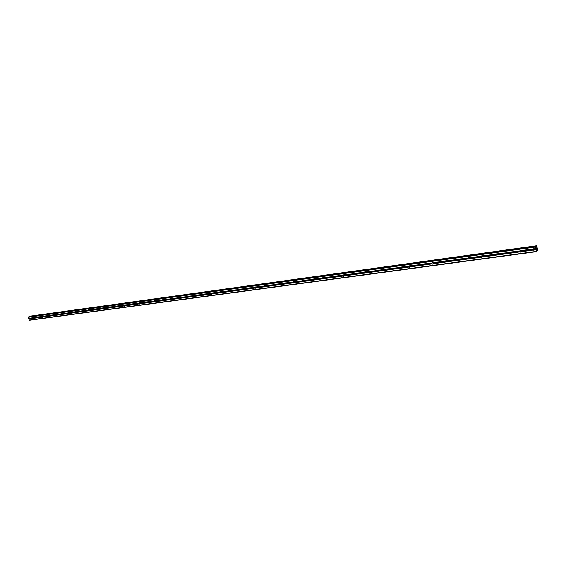 <?xml version="1.0" encoding="UTF-8"?>
<svg xmlns="http://www.w3.org/2000/svg" width="566" height="566" viewBox="0 0 566 566"><rect width="100%" height="100%" fill="white"/><g stroke="black" fill="none" stroke-linecap="round" stroke-linejoin="round"><path stroke-width="0.85" d="M534.254 248.99L534.523 249.755L533.865 250.299L533.115 249.946L533.37 248.821L535.889 248.764L535.577 246.627L536.278 246.967L536.667 245.771L537.7 249.896L537.629 250.766L536.957 250.42L536.568 251.658L535.889 248.764M534.552 249.634L533.731 248.764M520.812 250.83L521.081 251.594L520.437 252.132L519.694 251.785L519.574 251L520.133 250.618L532.995 249.16M521.109 251.46L520.338 250.611M507.603 252.641L507.865 253.398L507.235 253.929L506.563 253.717L506.365 252.903L506.931 252.429L519.574 251M507.893 253.257L507.171 252.436M494.613 254.424L494.882 255.174L494.26 255.698L493.538 255.358L493.411 254.587L493.948 254.212L506.379 252.811M494.903 255.025L494.231 254.226M481.843 256.179L482.112 256.914L481.496 257.438L480.789 257.098L480.661 256.341L481.192 255.966L493.411 254.587M482.133 256.759L481.51 255.988M469.285 257.898L469.554 258.634L468.952 259.15L468.308 258.938L468.117 258.153L468.641 257.686L480.661 256.341M469.575 258.457L468.995 257.721M456.932 259.589L457.201 260.318L456.613 260.834L455.927 260.494L455.793 259.752L456.302 259.384L468.124 258.061M457.229 260.127L456.691 259.433M444.791 261.259L445.053 261.98L444.473 262.49L443.801 262.15L443.666 261.414L444.168 261.046L455.793 259.752M445.081 261.768L444.593 261.124M432.841 262.9L433.11 263.615L432.537 264.117L431.872 263.784L431.738 263.048L432.226 262.688L443.666 261.414M433.124 263.381L432.686 262.78M421.083 264.506L421.352 265.221L420.786 265.716L420.142 265.383L420.333 264.336L431.738 263.048M421.366 264.966L420.977 264.421M409.515 266.098L409.784 266.798L409.232 267.293L408.588 266.961L408.921 265.893L420 264.662M409.798 266.515L409.459 266.041M398.131 267.654L398.4 268.355L397.856 268.843L397.084 267.888L397.544 267.449L408.447 266.239M398.4 268.043L398.124 267.647M386.925 269.197L387.194 269.883L386.656 270.371L386.04 270.046L386.217 269.02L397.077 267.803M375.902 270.704L376.164 271.39L375.64 271.871L375.067 271.666L375.201 270.534L385.892 269.338M365.042 272.196L365.311 272.876L364.787 273.35L364.186 273.031L364.476 271.991L374.883 270.845M354.351 273.661L354.62 274.333L354.104 274.807L353.375 273.88L353.792 273.463L364.037 272.331M343.824 275.104L344.093 275.776L343.583 276.243L343.038 276.045L343.159 274.935L353.361 273.795M333.459 276.526L333.721 277.191L333.225 277.651L332.688 277.453L332.801 276.357L342.847 275.239M323.243 277.927L323.511 278.585L323.023 279.045L322.316 278.139L322.712 277.729L332.497 276.661M313.189 279.307L313.451 279.958L312.97 280.418L312.411 280.106L312.658 279.109L322.302 278.055M303.277 280.665L303.546 281.316L303.065 281.769L302.548 281.571L302.654 280.495L312.255 279.434M293.513 282.002L293.775 282.646L293.308 283.099L292.799 282.901L292.898 281.833L302.357 280.793M283.891 283.325L284.16 283.962L283.693 284.408L283.191 284.217L283.29 283.156L292.608 282.13M274.411 284.627L274.673 285.257L274.22 285.703L273.725 285.505L273.817 284.457L283 283.446M265.065 285.908L265.334 286.538L264.881 286.969L264.386 286.778L264.478 285.738L273.534 284.748M255.853 287.167L256.122 287.797L255.676 288.228L255.188 288.037L255.28 287.004L264.202 286.028M246.776 288.412L247.038 289.035L246.606 289.467L246.118 289.276L246.203 288.25L255.004 287.287M237.819 289.643L238.088 290.259L237.656 290.683L237.182 290.5L237.26 289.474L245.934 288.533M228.997 290.853L228.834 291.886L228.367 291.702L228.445 290.683L236.991 289.757M220.287 292.049L220.139 293.075L219.672 292.884L219.75 291.879L228.176 290.966M211.705 293.223L211.557 294.242L211.097 294.058L211.245 293.039L219.488 292.155M203.236 294.384L203.095 295.395L202.642 295.211L202.784 294.2L210.913 293.337M194.888 295.53L194.746 296.534L194.117 295.636L194.442 295.346L202.458 294.497M186.653 296.662L186.518 297.659L186.072 297.475L186.207 296.478L194.117 295.636M178.523 297.78L178.396 298.763L177.957 298.586L178.014 297.61L185.889 296.768M170.507 298.876L170.38 299.86L169.949 299.676L170.069 298.692L177.774 297.879M162.591 299.959L162.47 300.935L162.095 299.796L169.765 298.975M154.78 301.034L154.667 301.996L154.058 301.133L154.362 300.85L161.862 300.065M147.075 302.088L146.969 303.051L146.594 301.926L154.058 301.133M139.469 303.135L139.363 304.084L138.995 302.973L146.361 302.187M131.963 304.161L131.857 305.109L131.496 303.999L138.769 303.227M124.548 305.18L124.449 306.121L124.088 305.017L131.27 304.26M117.233 306.185L117.141 307.119L116.78 306.022L123.869 305.272M110.009 307.175L109.917 308.102L109.556 307.013L116.561 306.277M102.878 308.152L102.793 309.071L102.432 307.989L109.344 307.267M95.831 309.114L95.746 310.034L95.392 308.958L102.22 308.244M88.876 310.069L88.798 310.982L88.494 309.899L95.18 309.206M82.006 311.01L81.928 311.916L81.624 310.84L88.232 310.161M75.221 311.944L75.144 312.842L74.846 311.774L81.37 311.102M68.514 312.864L68.444 313.755L68.146 312.694L74.592 312.029M61.892 313.769L61.828 314.661L61.482 313.614L67.899 312.948M55.355 314.668L55.291 315.552L54.944 314.512L61.284 313.854M48.888 315.552L48.832 316.429L48.527 315.389L54.746 314.753M42.5 316.429L42.443 317.3L42.103 316.274L48.287 315.637M36.189 317.3L36.139 318.163L35.842 317.13L41.912 316.514M29.906 319.012L29.609 317.986L30.069 318.198L29.906 319.012M494.889 254.806L494.472 254.318M507.886 253.094L507.362 252.486M521.109 251.332L520.487 250.646M534.552 249.542L533.837 248.778M536.568 251.658L29.375 320.25L28.3 317.186L28.88 316.705L535.846 246.408M30.055 316.543L536.533 245.977M30.295 316.139L536.639 245.757L30.295 316.139M536.653 247.915L536.745 248.403L536.653 247.915M536.419 248.113L536.511 248.594L536.419 248.113M536.766 248.389L536.653 247.837L536.759 248.389M536.497 248.608L536.653 247.837M536.78 248.877L536.632 249.281M29.956 318.156L35.608 317.377M28.3 317.186L535.542 247.045M28.633 318.333L29.375 318.233M30.069 318.198L35.651 317.434M30.203 318.665L35.785 317.901M30.132 318.764L35.785 317.993M36.309 317.349L41.955 316.571M36.443 317.809L42.089 317.038M36.373 317.915L42.089 317.137M42.62 316.479L48.336 315.694M42.754 316.946L48.471 316.168M42.683 317.052L48.471 316.267M49.001 315.609L54.789 314.809M49.136 316.076L54.923 315.283M49.065 316.182L54.93 315.382M55.468 314.717L61.326 313.918M55.602 315.191L61.461 314.392M55.532 315.297L61.461 314.491M62.012 313.819L67.941 313.012M62.147 314.3L68.076 313.486M62.076 314.406L68.076 313.585M68.635 312.913L74.634 312.092M68.769 313.394L74.769 312.574M68.698 313.5L74.776 312.673M75.335 311.993L81.412 311.166M75.469 312.474L81.546 311.647M75.398 312.588L81.554 311.746M82.12 311.067L88.275 310.225M82.261 311.548L88.409 310.706M82.19 311.661L88.416 310.812M88.996 310.126L95.222 309.269M89.131 310.614L95.357 309.758M89.06 310.72L95.364 309.864M95.951 309.17L102.255 308.307M96.086 309.659L102.396 308.795M96.015 309.772L102.396 308.902M102.998 308.201L109.379 307.331M103.132 308.696L109.521 307.826M103.062 308.81L109.528 307.925M110.129 307.225L116.596 306.34M110.264 307.72L116.737 306.843M110.193 307.833L116.737 306.942M117.353 306.234L123.904 305.336M117.487 306.737L124.039 305.838M117.417 306.85L124.046 305.944M124.669 305.23L131.305 304.324M124.81 305.739L131.446 304.826M124.732 305.852L131.454 304.933M132.083 304.218L138.804 303.298M132.218 304.72L138.939 303.808M132.147 304.841L138.953 303.907M139.59 303.185L146.403 302.251M139.731 303.694L146.537 302.768M139.653 303.815L146.552 302.874M147.195 302.145L154.094 301.197M147.337 302.661L154.235 301.713M147.259 302.775L154.242 301.82M154.9 301.091L161.897 300.129M155.042 301.607L162.032 300.652M154.971 301.72L162.046 300.758M162.711 300.015L169.8 299.046M162.852 300.539L169.934 299.57M162.775 300.659L169.949 299.676M170.628 298.933L177.802 297.949M170.762 299.456L177.943 298.473M170.691 299.577L177.957 298.586M178.644 297.836L185.924 296.839M178.785 298.36L186.058 297.369M178.707 298.48L186.072 297.475M186.773 296.718L194.145 295.707M186.914 297.249L194.287 296.244M186.837 297.369L194.301 296.351M195.008 295.586L202.487 294.568M195.15 296.124L202.628 295.105M195.072 296.244L202.642 295.211M203.364 294.447L210.941 293.407M203.498 294.985L211.083 293.945M203.427 295.105L211.097 294.058M211.825 293.287L219.516 292.233M211.967 293.825L219.65 292.778M211.889 293.952L219.672 292.884M220.415 292.106L228.204 291.037M220.556 292.657L228.346 291.589M220.478 292.778L228.367 291.702M229.117 290.917L237.02 289.827M229.258 291.462L237.161 290.386M229.18 291.589L237.182 290.5M237.946 289.707L245.962 288.603M238.088 290.259L246.097 289.162M238.01 290.386L246.118 289.276M246.896 288.476L255.025 287.365M247.038 289.035L255.167 287.924M246.96 289.162L255.188 288.037M255.981 287.231L264.223 286.099M256.122 287.797L264.364 286.665M256.044 287.924L264.386 286.778M265.192 285.971L273.555 284.825M265.334 286.538L273.696 285.391M265.256 286.665L273.725 285.505M274.538 284.691L283.021 283.524M274.673 285.257L283.163 284.097M274.595 285.384L283.191 284.217M284.019 283.389L292.629 282.208M284.16 283.962L292.771 282.788M284.082 284.09L292.799 282.901M293.641 282.066L302.378 280.87M293.775 282.646L302.52 281.458M293.697 282.781L302.548 281.571M303.404 280.729L312.276 279.512M303.546 281.316L312.411 280.106M303.461 281.444L312.446 280.22M313.309 279.371L322.316 278.139M313.451 279.958L322.457 278.734M313.373 280.092L322.486 278.847M323.37 277.991L332.511 276.739M323.511 278.585L332.652 277.34M323.434 278.72L332.688 277.453M333.579 276.59L342.862 275.324M333.721 277.191L343.003 275.925M333.643 277.326L343.038 276.045M343.951 275.175L353.375 273.88M344.093 275.776L353.517 274.489M344.008 275.911L353.552 274.609M354.479 273.732L364.051 272.416M354.62 274.333L364.186 273.031M354.535 274.475L364.228 273.152M365.169 272.26L374.89 270.93M365.311 272.876L375.032 271.546M365.226 273.01L375.067 271.666M376.029 270.774L385.899 269.423M376.164 271.39L386.04 270.046M376.086 271.531L386.083 270.166M387.059 269.26L397.084 267.888M387.194 269.883L397.226 268.517M387.116 270.024L397.268 268.638M398.259 267.725L408.454 266.331M398.4 268.355L408.588 266.961M398.315 268.496L408.631 267.088M409.642 266.169L420 264.747M409.784 266.798L420.142 265.383M409.699 266.94L420.184 265.511M421.21 264.577L431.738 263.14M421.352 265.221L431.872 263.784M421.267 265.362L431.922 263.905M432.969 262.971L443.666 261.499M433.11 263.615L443.801 262.15M433.025 263.756L443.85 262.277M444.918 261.329L455.793 259.836M445.053 261.98L455.927 260.494M444.975 262.122L455.977 260.622M457.066 259.667L468.117 258.153M457.201 260.318L468.259 258.811M457.123 260.466L468.308 258.938M469.412 257.976L480.654 256.433M469.554 258.634L480.789 257.098M469.469 258.782L480.845 257.226M481.97 256.249L493.403 254.686M482.112 256.914L493.538 255.358M482.027 257.063L493.594 255.485M494.741 254.502L506.365 252.903M494.882 255.174L506.506 253.582M494.797 255.323L506.563 253.717M507.73 252.719L519.56 251.099M507.865 253.398L519.694 251.785M507.787 253.547L519.758 251.912M520.939 250.908L532.974 249.259M521.081 251.594L533.115 249.946M520.996 251.743L533.179 250.08M534.389 249.068L535.938 248.849M534.523 249.755L536.08 249.542M534.438 249.91L536.066 249.684M28.406 316.896L535.577 246.627M536.002 246.592L536.497 246.521M535.967 246.543L536.497 246.472M536.929 250.505L537.29 250.455M29.149 320.094L536.412 251.403M28.809 318.948L29.552 318.849M28.845 318.849L29.559 318.75M28.717 318.389L29.425 318.29M536.115 246.769L536.483 246.719M30.09 316.274L536.533 245.92M30.097 316.245L536.533 245.877M30.132 316.203L536.554 245.828M536.901 250.929L537.516 250.823M536.901 250.88L537.502 250.802M536.908 250.83L537.481 250.752M28.901 316.698L535.853 246.401"/></g></svg>
